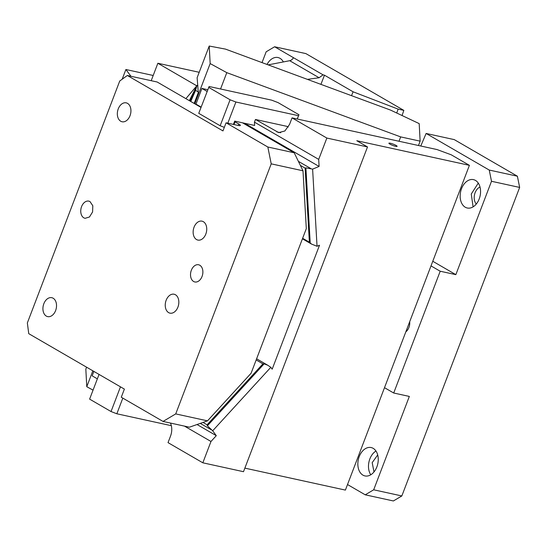 <?xml version="1.0" encoding="UTF-8"?>
<svg xmlns="http://www.w3.org/2000/svg" width="547" height="547" viewBox="0 0 547 547"><rect width="100%" height="100%" fill="white"/><g stroke="black" fill="none" stroke-linecap="round" stroke-linejoin="round"><path stroke-width="0.82" d="M153.194 75.479L125.885 69.517L122.172 79.233M351.516 95.67L353.102 91.793L398.12 109.126L403.83 110.378L305.896 53.606L274.615 46.769L266.163 51.787L262.027 62.604M403.83 110.378L402.072 115.533M420.78 146.008L426.113 133.461L454.263 139.615L517.394 176.209L519.65 187.43L491.5 181.283L455.842 274.649L440.205 271.23L393.703 393.013L409.341 396.431L373.69 489.797L365.232 494.816L393.382 500.963L401.84 495.951L373.69 489.797M426.113 133.461L489.244 170.055L517.394 176.209M489.244 170.055L491.5 181.283M347.516 484.539L365.232 494.816M519.65 187.43L401.84 495.951M393.703 393.013L384.5 387.679M190.124 101.113L196.742 85.865L185.884 98.651M196.633 86.118L189.337 100.655M220.557 88.99L226.793 72.655L210.164 63.575L209.221 46.037L197.132 77.701L198.287 92.628L194.253 103.198M194.903 103.547L210.164 63.575M399.009 141.249L400.671 136.9L420.137 141.153L419.193 123.615L390.51 110.077L225.528 49.121L209.221 46.037M400.671 136.9L226.793 72.655M420.137 141.153L418.476 145.502M198.253 91.944L195.559 90.392L196.941 85.4L197.918 85.763M190.753 101.475L195.559 90.392M196.742 85.865L196.941 85.4M86.583 367.194L85.831 369.17L86.775 386.708L92.84 370.825M93.052 390.134L86.775 386.708M307.393 79.37L319.106 77.742L289.705 60.703L268.167 64.874M405.819 331.851A8.8 6.038 -77.7 0 0 409.682 321.725M373.17 448.342A14.516 9.955 -77.7 0 0 371.153 447.555A14.516 9.955 -77.7 0 0 359.461 456.013A14.516 9.955 -77.7 0 0 360.5 472.957A14.516 9.955 -77.7 0 0 362.934 475.138A14.516 9.955 -77.7 0 0 364.952 475.924A14.516 9.955 -77.7 0 0 365.854 476.061A14.516 9.955 -77.7 0 0 377.567 464.745A14.516 9.955 -77.7 0 0 373.17 448.342M375.967 451.029A14.516 9.955 -77.7 0 0 370.777 474.782M377.697 454.947L372.199 462.646L373.984 471.938M480.006 187.026A9.682 6.639 -77.7 0 0 474.509 194.725A9.682 6.639 -77.7 0 0 476.293 204.017M478.276 183.101L471.268 194.014L473.087 206.855M465.244 207.217A14.516 9.955 -77.7 0 0 467.261 208.004A14.516 9.955 -77.7 0 0 478.953 199.546A14.516 9.955 -77.7 0 0 477.914 182.602A14.516 9.955 -77.7 0 0 475.48 180.421A14.516 9.955 -77.7 0 0 473.463 179.635A14.516 9.955 -77.7 0 0 472.56 179.498A14.516 9.955 -77.7 0 0 460.847 190.814A14.516 9.955 -77.7 0 0 465.244 207.217M432.773 261.275L455.842 274.649M431.002 265.897L440.205 271.23M199.197 72.293L157.857 63.261L196.763 85.811M151.204 80.703L157.857 63.261M289.705 60.703A5.279 3.754 120.1 0 0 293.486 57.709L274.615 46.769M319.106 77.742L323.024 74.83L293.486 57.709M323.024 74.83L324.474 75.199L320.911 84.361M324.474 75.199L353.102 91.793M398.12 109.126L396.725 113.01M283.367 61.927A14.516 9.955 -77.7 0 0 280.009 58.324A14.516 9.955 102.3 0 0 277.992 57.538A14.516 9.955 102.3 0 0 267.032 64.457M125.885 69.517L130.972 76.279M184.483 426.12L210.978 441.477L202.834 462.81L168.025 442.632L170.507 436.137A13.196 9.053 -77.7 0 0 170.418 423.043M270.82 367.31L267.736 365.232L264.139 363.844L207.395 425.805L212.687 430.79L270.82 367.31L272.187 369.17L319.51 245.247L317.041 246.266L311.517 244.078L309.376 242.191L305.123 168.127L305.896 167.854L312.611 169.126L319.099 166.445L318.696 159.389L326.846 138.056L367.509 146.938L356.801 140.729L469.408 165.338L345.396 490.091L244.858 468.123M97.352 378.859L92.163 375.851L93.858 371.413M207.395 425.805L207.108 424.807L262.909 363.864L264.139 363.844M212.687 430.79L216.291 435.672L197.05 424.52M122.822 398.113L116.839 413.778L111.034 411.542L120.47 386.838M171.341 425.682L116.839 413.778M99.048 374.421L89.619 399.125L111.034 411.542M216.291 435.672L210.978 441.477M202.834 462.81L243.497 471.699L367.509 146.938M312.611 169.126L317.041 246.266M319.099 166.445L244.632 123.273M207.108 91.452L201.918 88.443L207.764 89.722M195.942 104.149L201.918 88.443M195.942 104.094L201.132 107.103M297.185 119.007L298.949 114.726L278.067 102.617L271.681 100.163L209.118 86.494L198.746 113.338L220.167 125.755L230.089 99.78L208.667 87.363M298.949 114.726L297.301 119.027M469.408 165.338L451.234 154.801L437.067 149.57L292.036 117.879L289.561 124.374L284.871 130.979L278.71 132.613L255.463 119.478L286.922 126.357A7.036 1.101 20.9 0 0 288.262 127.068M298.45 115.684L235.894 102.009L227.805 123.184M233.439 124.415L234.704 121.106L254.635 125.461L254.444 122.138L255.463 119.478M230.089 99.78L235.894 102.009M224.332 127.362L220.167 125.755M318.696 159.389L254.444 122.138M292.036 117.879L326.846 138.056M395.686 146.329A4.397 0.691 20.9 0 0 397.122 146.343A4.397 0.691 20.9 0 0 394.838 144.798A4.397 0.691 20.9 0 0 390.332 143.225A4.397 0.691 20.9 0 0 388.896 143.205A4.397 0.691 20.9 0 0 391.173 144.757A4.397 0.691 20.9 0 0 395.686 146.329M90.029 201.611L92.812 205.761L92.587 211.942L89.469 216.988L85.052 218.328L83.828 217.85A8.8 6.038 102.3 0 1 81.271 207.518A8.8 6.038 102.3 0 1 88.805 201.132A8.8 6.038 102.3 0 1 90.029 201.611M27.35 322.942L28.745 333.663L124.381 389.102L121.277 397.225L163.04 421.436L175.724 413.908L271.216 163.847L267.832 147.013L226.068 122.801L222.971 130.924L127.335 75.486L119.738 80.997L27.35 322.942M196.53 239.545A9.682 6.639 102.3 0 1 193.713 228.188A9.682 6.639 102.3 0 1 202.007 221.159A9.682 6.639 102.3 0 1 203.347 221.685A9.682 6.639 102.3 0 1 206.164 233.049A9.682 6.639 102.3 0 1 197.87 240.071A9.682 6.639 102.3 0 1 196.53 239.545M168.626 312.617A9.682 6.639 102.3 0 1 165.816 301.26A9.682 6.639 102.3 0 1 174.103 294.231A9.682 6.639 102.3 0 1 175.45 294.758A9.682 6.639 102.3 0 1 178.26 306.115A9.682 6.639 102.3 0 1 169.973 313.144A9.682 6.639 102.3 0 1 168.626 312.617M120.723 121.236A9.682 6.639 102.3 0 1 117.913 109.872A9.682 6.639 102.3 0 1 126.2 102.85A9.682 6.639 102.3 0 1 127.547 103.376A9.682 6.639 102.3 0 1 130.357 114.733A9.682 6.639 102.3 0 1 122.07 121.762A9.682 6.639 102.3 0 1 120.723 121.236M46.317 316.091A9.682 6.639 102.3 0 1 43.5 304.727A9.682 6.639 102.3 0 1 51.794 297.698A9.682 6.639 102.3 0 1 53.134 298.224A9.682 6.639 102.3 0 1 55.951 309.588A9.682 6.639 102.3 0 1 47.664 316.61A9.682 6.639 102.3 0 1 46.317 316.091M193.597 281.479A8.8 6.038 102.3 0 1 191.04 271.155A8.8 6.038 102.3 0 1 198.575 264.762A8.8 6.038 102.3 0 1 199.799 265.24A8.8 6.038 102.3 0 1 202.356 275.572A8.8 6.038 102.3 0 1 194.821 281.958A8.8 6.038 102.3 0 1 193.597 281.479M163.04 421.436L189.406 427.193L207.504 420.855L251.087 373.259L306.313 228.632L302.997 170.794L294.197 152.777L267.832 147.013M242.499 122.808L294.197 152.777M302.997 170.794L271.216 163.847M207.504 420.855L175.724 413.908M201.009 107.417L157.16 82.002L127.335 75.486M235.005 121.817L238.745 123.991A7.214 1.128 20.9 0 1 240.359 125.441A7.214 1.128 20.9 0 1 238.007 125.413L226.068 122.801M192.195 102.31L201.111 107.144M198.24 91.787L197.549 91.527M262.909 363.864L256.167 359.953M203.012 422.428L207.108 424.807M200.277 423.385L211.067 429.641M305.123 168.127L300.337 165.351M310.778 168.531L298.382 161.344M310.224 243.162L305.896 167.854M302.635 238.28L309.376 242.191M276.878 131.895L280.673 132.73M238.191 125.454L238.745 123.991M267.736 365.232L256.618 358.784M302.429 238.813L311.517 244.078M235.231 121.222L233.966 124.531"/></g></svg>
